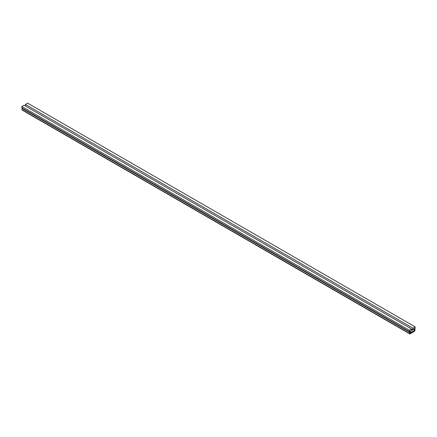 <?xml version="1.0" encoding="UTF-8"?>
<svg xmlns="http://www.w3.org/2000/svg" width="437" height="437" viewBox="0 0 437 437"><rect width="100%" height="100%" fill="white"/><g stroke="black" fill="none" stroke-linecap="round" stroke-linejoin="round"><path stroke-width="0.66" d="M415.15 326.871L412.921 328.154L412.921 329.722L411.567 328.941L409.338 330.225L409.338 331.568L410.889 330.672L410.889 331.12L409.917 331.901L410.114 332.912L414.374 330.448L414.571 329.219L413.599 329.553L413.599 329.105L415.15 328.209L415.15 326.871L27.662 103.154L25.433 104.443L25.433 106.005M412.921 328.154L25.433 104.443M412.921 329.722L411.567 330.503L411.567 328.941L24.079 105.224L21.85 106.513L21.85 107.852L409.338 331.568M409.338 330.225L21.85 106.513M22.129 108.015A0.819 0.475 120 0 0 22.041 108.414L22.041 109.753A0.819 0.475 120 0 0 22.216 110.129L409.704 333.846A0.819 0.475 -60 0 1 409.529 333.469L22.041 109.753M409.529 333.469L409.529 332.125A0.819 0.475 -60 0 1 410.114 331.12L410.889 330.672L410.889 331.12L409.917 331.901L409.917 333.245M410.114 333.355L414.374 330.896L414.511 329.094L413.599 329.553L413.599 329.105L414.374 328.657A0.819 0.475 -60 0 1 414.784 328.619A0.819 0.475 -60 0 1 414.959 328.995L414.959 330.339A0.819 0.475 -60 0 1 414.374 331.344L410.114 333.802A0.819 0.475 -60 0 1 409.704 333.846M409.529 332.125L22.041 108.414M414.374 330.896L413.986 330.672"/></g></svg>
